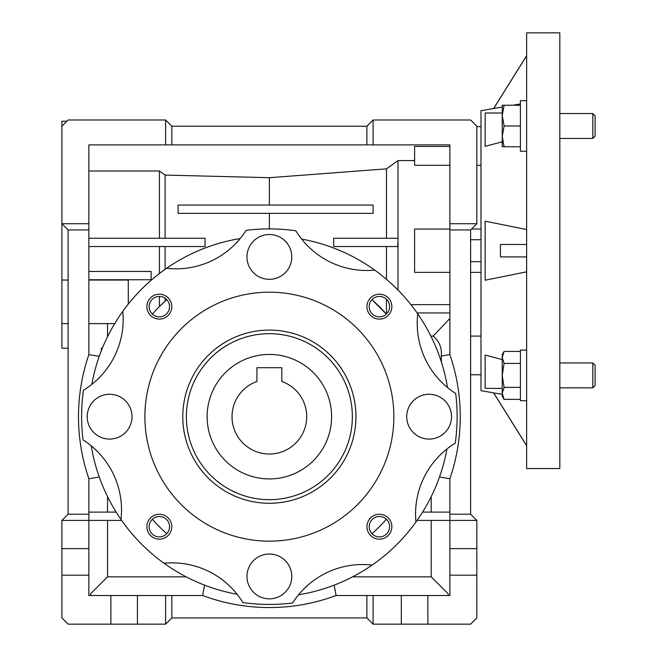 <?xml version="1.0" encoding="UTF-8"?>
<svg xmlns="http://www.w3.org/2000/svg" width="657" height="657" viewBox="0 0 657 657"><rect width="100%" height="100%" fill="white"/><g stroke="black" fill="none" stroke-linecap="round" stroke-linejoin="round"><path stroke-width="0.99" d="M207.127 416.678A62.243 62.243 0 0 1 269.37 354.435A62.243 62.243 0 0 1 331.613 416.678A62.243 62.243 0 0 1 269.37 478.92A62.243 62.243 0 0 1 207.127 416.678M232.028 416.678A37.342 37.342 0 0 0 269.37 454.02A37.342 37.342 0 0 0 281.82 381.471L281.82 367.715L256.92 367.715L256.92 381.471A37.342 37.342 0 0 0 232.028 416.678M281.82 372.453L281.82 367.715L281.139 367.715M269.37 330.093A86.584 86.584 0 0 1 355.954 416.678A86.584 86.584 0 0 1 269.37 503.262A86.584 86.584 0 0 1 182.786 416.678A86.584 86.584 0 0 1 269.37 330.093M269.37 499.665A82.987 82.987 0 0 0 352.357 416.678A82.987 82.987 0 0 0 269.37 333.69A82.987 82.987 0 0 0 186.383 416.678A82.987 82.987 0 0 0 269.37 499.665M269.37 541.163A124.485 124.485 0 0 1 144.885 416.678A124.485 124.485 0 0 1 269.37 292.193A124.485 124.485 0 0 1 393.855 416.678A124.485 124.485 0 0 1 269.37 541.163M91.775 384.411A180.503 180.503 0 0 1 166.607 268.278A82.987 82.987 0 0 0 246.145 230.352A187.762 187.762 0 0 1 295.847 230.788A82.987 82.987 0 0 0 374.704 270.101A180.503 180.503 0 0 1 447.499 387.515M446.965 448.945A180.503 180.503 0 0 1 372.133 565.069A82.987 82.987 0 0 0 292.595 602.995A187.762 187.762 0 0 1 242.893 602.568A82.987 82.987 0 0 0 164.036 563.254A180.503 180.503 0 0 1 91.241 445.84M109.612 439.081A22.404 22.404 0 0 0 132.024 416.678A22.404 22.404 0 0 0 109.612 394.266A22.404 22.404 0 0 0 87.209 416.678A22.404 22.404 0 0 0 109.612 439.081M269.37 279.332A22.404 22.404 0 0 0 291.774 256.92A22.404 22.404 0 0 0 269.37 234.516A22.404 22.404 0 0 0 246.966 256.92A22.404 22.404 0 0 0 269.37 279.332M429.128 439.081A22.404 22.404 0 0 0 451.531 416.678A22.404 22.404 0 0 0 429.128 394.266A22.404 22.404 0 0 0 406.716 416.678A22.404 22.404 0 0 0 429.128 439.081M269.37 598.839A22.404 22.404 0 0 0 291.774 576.427A22.404 22.404 0 0 0 269.37 554.023A22.404 22.404 0 0 0 246.966 576.427A22.404 22.404 0 0 0 269.37 598.839M159.339 539.151A12.45 12.45 0 0 0 171.789 526.709A12.45 12.45 0 0 0 159.339 514.259A12.45 12.45 0 0 0 146.889 526.709A12.45 12.45 0 0 0 159.339 539.151M159.339 536.909A10.2 10.2 0 0 0 169.539 526.709A10.2 10.2 0 0 0 159.339 516.501A10.2 10.2 0 0 0 149.139 526.709A10.2 10.2 0 0 0 159.339 536.909M159.339 319.097A12.45 12.45 0 0 0 171.789 306.647A12.45 12.45 0 0 0 159.339 294.196A12.45 12.45 0 0 0 146.889 306.647A12.45 12.45 0 0 0 159.339 319.097M159.339 316.846A10.2 10.2 0 0 0 169.539 306.647A10.2 10.2 0 0 0 159.339 296.447A10.2 10.2 0 0 0 149.139 306.647A10.2 10.2 0 0 0 159.339 316.846M379.401 319.097A12.45 12.45 0 0 0 391.851 306.647A12.45 12.45 0 0 0 379.401 294.196A12.45 12.45 0 0 0 366.951 306.647A12.45 12.45 0 0 0 379.401 319.097M379.401 316.846A10.2 10.2 0 0 0 389.601 306.647A10.2 10.2 0 0 0 379.401 296.447A10.2 10.2 0 0 0 369.201 306.647A10.2 10.2 0 0 0 379.401 316.846M379.401 539.151A12.45 12.45 0 0 0 391.851 526.709A12.45 12.45 0 0 0 379.401 514.259A12.45 12.45 0 0 0 366.951 526.709A12.45 12.45 0 0 0 379.401 539.151M379.401 536.909A10.2 10.2 0 0 0 389.601 526.709A10.2 10.2 0 0 0 379.401 516.501A10.2 10.2 0 0 0 369.201 526.709A10.2 10.2 0 0 0 379.401 536.909M88.867 280.046L128.287 280.046L128.287 304.084M88.867 323.622L114.704 323.622M166.788 533.681A155.602 155.602 0 0 1 152.367 519.26M152.367 314.095A155.602 155.602 0 0 1 166.788 299.674M165.096 298.221L165.096 301.177L159.413 306.581L159.413 296.447M165.096 269.345L165.096 246.547M159.413 273.534L159.413 246.547M449.873 272.359L414.6 272.359L414.6 229.038L449.873 229.038M66.874 121.233L61.898 121.233L61.898 126.21L68.123 119.993L165.63 119.993L165.63 144.885L171.855 144.885L171.855 126.21L366.885 126.21L373.11 119.993L470.617 119.993L476.842 126.21L476.842 223.725L470.617 229.95L470.617 514.193L476.842 520.41L476.842 617.925L470.617 624.15L373.11 624.15L366.885 617.925L171.855 617.925L165.63 624.15L68.123 624.15L61.898 617.925L61.898 520.41L68.123 514.193L68.123 229.95L61.898 223.725L61.898 280.046L68.123 280.046M61.898 280.046L61.898 323.622L68.123 323.622M427.879 624.15L427.879 595.521L401.32 595.521L401.32 624.15M171.855 617.925L171.855 595.521L110.861 595.521L110.861 624.15M480.99 126.62L476.842 126.62M480.99 165.301L476.842 165.301M480.99 229.038L471.529 229.038M480.99 239.723L470.617 239.723M470.617 336.088L480.99 336.088M470.617 261.675L480.99 261.675M165.63 595.521L165.63 624.15M137.42 595.521L137.42 624.15M401.32 595.521L373.11 595.521L373.11 624.15M373.11 595.521L366.885 595.521L366.885 617.925M366.885 595.521L336.072 595.521A190.875 190.875 0 0 1 202.668 595.521L171.855 595.521M476.842 520.41L449.873 520.41L449.873 575.187L476.842 575.187M449.873 575.187L449.873 595.521L427.879 595.521M476.842 548.628L449.873 548.628M470.617 514.193L449.873 514.193L449.873 520.41L417.088 520.41M110.861 595.521L88.867 595.521L88.867 575.187L61.898 575.187M88.867 575.187L88.867 548.628L61.898 548.628M88.867 548.628L88.867 520.41L61.898 520.41M61.898 323.622L61.898 348.21L68.123 348.21M121.652 520.41L88.867 520.41L88.867 514.193L68.123 514.193M88.867 512.115L116.166 512.115M90.526 595.521L90.526 593.862L107.543 576.846L186.145 576.846M352.595 576.846L431.197 576.846L448.214 593.862L448.214 595.521M422.574 512.115L449.873 512.115M449.873 514.193L449.873 478.748L439.5 476.99M476.842 223.725L449.873 223.725L449.873 229.95L470.617 229.95M449.873 229.95L449.873 354.608A190.875 190.875 0 0 1 449.873 478.748M449.873 312.937L417.088 312.937M410.896 304.643L449.873 304.643M398.002 290.049L398.002 241.062L397.666 246.547L392.229 246.547M398.002 241.062L398.002 238.253L333.69 238.253L333.69 246.547L397.666 246.547M178.08 213.353L373.11 213.353L373.11 205.05L178.08 205.05L178.08 213.353M99.24 476.99L88.867 478.748L88.867 514.193M165.63 119.993L171.855 126.21M171.855 144.885L366.885 144.885L366.885 126.21M366.885 144.885L373.11 144.885L373.11 119.993M373.11 144.885L449.873 144.885L449.873 223.725M88.867 478.748A190.875 190.875 0 0 1 88.867 354.608L88.867 223.725L61.898 223.725L61.898 126.21M107.543 520.41L107.543 576.846M202.668 595.521L204.565 585.149M336.072 595.521L334.175 585.149M431.197 576.846L431.197 520.41M431.197 512.115L431.197 496.626M107.543 496.626L107.543 512.115M441.422 362.097L441.249 356.069L449.873 354.608M449.873 146.454L414.6 146.454L414.6 165.301L449.873 165.301M441.249 356.069C442.071 347.988 439.385 341.336 433.185 336.088L449.873 318.473M414.6 160.587L398.002 160.587L386.472 168.849L269.37 177.702L165.096 175.074L159.413 170.992L88.867 170.992M386.472 238.253L386.472 168.849M398.002 160.587L398.002 238.253M88.867 238.253L205.05 238.253L205.05 246.547L88.867 246.547M178.08 205.05L373.11 205.05M159.413 238.253L159.413 170.992M165.096 175.074L165.096 238.253M88.867 271.448L151.11 271.448L151.11 279.742L88.867 279.742M88.867 229.95L68.123 229.95M88.867 223.725L88.867 144.885L165.63 144.885M88.867 354.608L99.24 356.365M101.318 350.805L101.318 348.21L102.361 348.21M430.885 336.088L433.185 336.088M386.472 314.005L386.472 299.288M386.472 279.315L386.472 246.547M269.37 205.05L269.37 177.702M269.37 228.915L269.37 213.353M386.373 314.095L371.952 299.674A155.602 155.602 0 0 1 386.373 314.095M107.543 336.729L107.543 323.622M386.373 519.26A155.602 155.602 0 0 1 371.952 533.681M301.637 239.082A180.503 180.503 0 0 1 374.704 270.101M372.133 565.069A180.503 180.503 0 0 1 298.533 594.807M237.103 594.273A180.503 180.503 0 0 1 164.036 563.254M166.607 268.278A180.503 180.503 0 0 1 240.207 238.548M417.762 313.915A82.987 82.987 0 0 0 455.695 393.453A187.762 187.762 0 0 1 455.26 443.155A82.987 82.987 0 0 0 415.947 522.011M120.978 519.441A82.987 82.987 0 0 0 83.045 439.903A187.762 187.762 0 0 1 83.48 390.201A82.987 82.987 0 0 0 122.793 311.344M559.83 250.695L559.83 32.85L526.635 32.85L526.635 468.548L559.83 468.548L559.83 250.695M493.604 108.512L480.99 110.737L480.99 390.66L493.604 392.886M526.635 271.834L485.145 280.219L485.145 221.179L526.635 229.556M502.235 141.822L485.145 146.322L485.145 113.012L502.235 113.012M493.604 108.462L502.235 107.124M512.846 105.251L520.41 103.913M493.736 393.067L526.635 445.725M502.235 394.274L493.604 392.927M502.235 359.568L485.145 355.067L485.145 388.386L502.235 388.386M493.736 392.927L526.635 445.627M526.635 256.92L500.437 256.92L526.635 256.92M500.437 244.47L526.635 244.47L500.437 244.47L500.437 256.92M493.736 108.462L526.635 55.771M526.635 400.713L520.41 400.713L520.41 350.082L526.635 350.082M520.41 151.233L526.635 151.233L520.41 151.233L520.41 100.685L526.635 100.685M592.803 362.951L595.102 365.251L595.102 385.544L592.803 387.844L559.83 387.844L592.803 387.844L592.803 362.951L559.83 362.951M520.41 399.357L504.091 399.357L502.235 393.362L504.091 387.375L502.235 375.402L504.091 363.42L502.235 357.433L504.091 351.438L520.41 351.438M520.41 387.375L504.091 387.375M502.235 393.362L504.091 399.357L502.235 396.146L502.235 354.649L504.091 351.438M520.41 363.42L504.091 363.42M595.102 136.147L592.803 138.446L595.102 136.147L595.102 115.854L592.803 113.546L559.83 113.546M592.803 138.446L559.83 138.446L592.803 138.446L592.803 113.546M504.091 125.996L502.235 115.624L504.091 105.251L502.235 105.251L502.235 136.369L504.091 125.996L520.41 125.996M520.41 105.251L504.091 105.251M504.091 146.741L502.235 136.369L502.235 146.741L520.41 146.741M480.99 374.777L470.617 374.777M480.99 272.359L470.617 272.359M493.736 108.331L526.635 55.673"/></g></svg>
